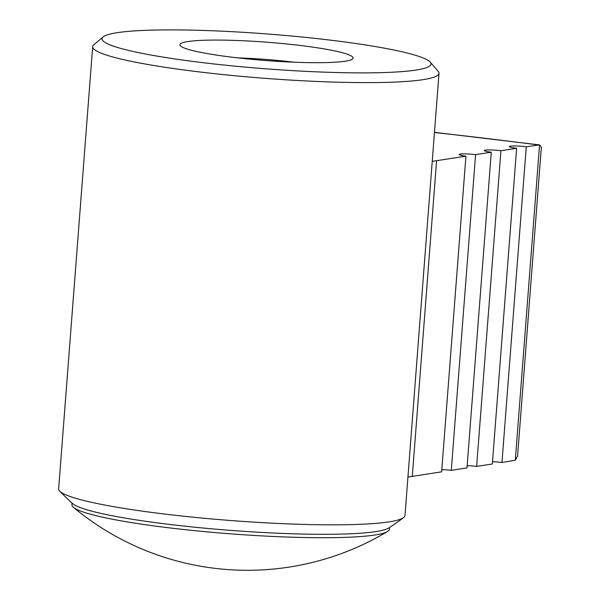 <?xml version="1.0" encoding="UTF-8"?>
<svg xmlns="http://www.w3.org/2000/svg" width="600" height="600" viewBox="0 0 600 600"><rect width="100%" height="100%" fill="white"/><g stroke="black" fill="none" stroke-linecap="round" stroke-linejoin="round"><path stroke-width="0.9" d="M492.518 461.707A11.58 1.222 -175.6 0 1 501.967 462.487L515.295 460.237L517.575 456.135L541.357 147.113L539.558 144.915L526.26 146.79A11.58 1.222 4.4 0 0 509.34 146.58A11.58 1.222 4.4 0 0 516.63 148.282L500.925 150.72A11.58 1.222 4.4 0 0 484.26 150.54A11.58 1.222 4.4 0 0 491.28 152.212L475.575 154.642A11.58 1.222 4.4 0 0 459.18 154.5A11.58 1.222 4.4 0 0 465.93 156.142L436.582 160.688A361.83 38.213 4.4 0 0 432.225 161.407M515.295 460.237L539.558 144.915M346.957 60.907A86.843 9.172 -175.6 0 1 254.407 59.573A86.843 9.172 -175.6 0 1 180.33 45.727A86.843 9.172 -175.6 0 1 267.202 42.24A86.843 9.172 -175.6 0 1 352.522 58.98A86.843 9.172 -175.6 0 1 346.957 60.907M419.362 69.472A164.993 17.422 -175.6 0 1 226.35 65.28A164.993 17.422 -175.6 0 1 103.065 36.953A164.993 17.422 -175.6 0 1 267.84 34.013A164.993 17.422 -175.6 0 1 430.222 62.123A164.993 17.422 -175.6 0 1 419.362 69.472M237.862 57.885A71.168 7.515 -175.6 0 1 293.805 62.19M430.222 62.123L438.173 71.302A173.678 18.345 -175.6 0 1 439.005 73.32A173.678 18.345 -175.6 0 1 426.75 79.035A173.678 18.345 -175.6 0 1 232.567 75.517A173.678 18.345 -175.6 0 1 92.67 46.672A173.678 18.345 -175.6 0 1 93.802 44.805L103.065 36.953M403.582 517.605A260.52 260.52 0 0 1 388.905 527.91A160.095 16.905 -175.6 0 1 379.275 531A160.095 16.905 -175.6 0 1 211.05 528.757A160.095 16.905 -175.6 0 1 72.637 503.58A260.52 260.52 0 0 1 59.7 491.145A173.678 18.345 4.4 0 0 208.702 518.678A173.678 18.345 4.4 0 0 392.722 521.243A173.678 18.345 4.4 0 0 403.582 517.605A173.678 18.345 4.4 0 0 404.978 515.528L439.005 73.32M467.16 465.66A11.58 1.222 -175.6 0 1 476.632 466.418L492.338 463.98L516.63 148.282M441.81 469.612A11.58 1.222 -175.6 0 1 451.29 470.34L466.987 467.91L491.28 152.212M407.933 477.105A361.83 38.213 -175.6 0 1 412.29 476.385L441.645 471.84L465.93 156.142M451.29 470.34L475.575 154.642M476.632 466.418L500.925 150.72M501.967 462.487L526.26 146.79M389.543 527.498L389.408 529.192A159.203 16.815 -175.6 0 1 387.487 531.525A159.203 16.815 -175.6 0 1 378.173 534.435A159.203 16.815 -175.6 0 1 211.755 532.283A159.203 16.815 -175.6 0 1 73.477 507.368A159.203 16.815 -175.6 0 1 71.94 504.765L72.067 503.07M92.67 46.672L58.642 488.88A173.678 18.345 4.4 0 0 59.7 491.145M434.452 132.517A607.875 64.2 -175.6 0 1 538.185 144.945M412.29 476.385L436.582 160.688M539.595 144.922L434.46 132.337M73.477 507.368A272.093 272.093 0 0 0 387.487 531.525"/></g></svg>
